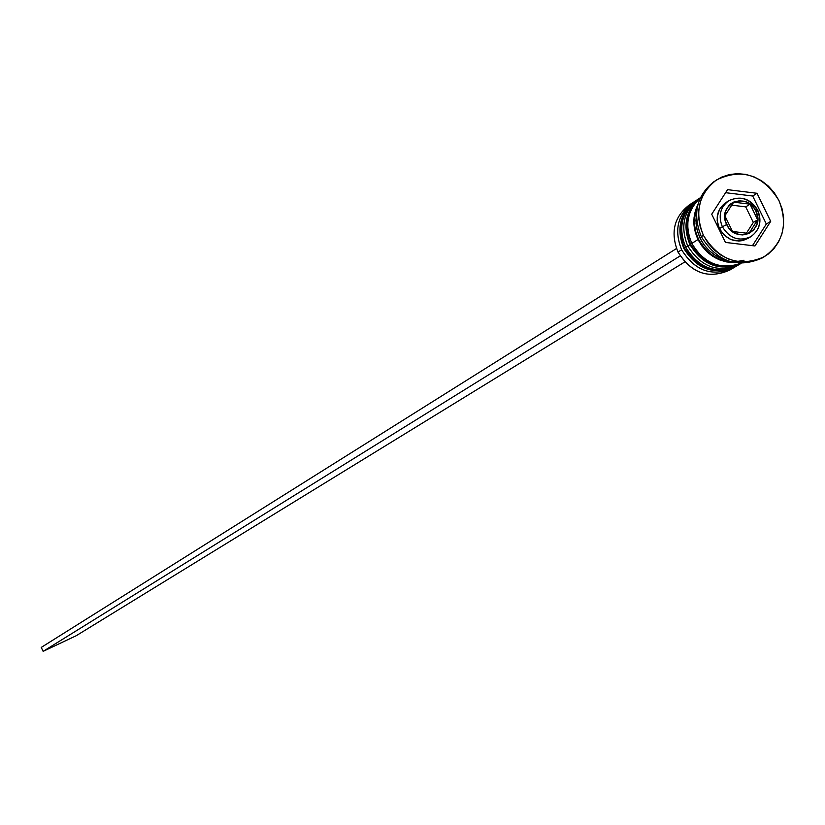 <?xml version="1.0" encoding="UTF-8"?>
<svg xmlns="http://www.w3.org/2000/svg" width="825" height="825" viewBox="0 0 825 825"><rect width="100%" height="100%" fill="white"/><g stroke="black" fill="none" stroke-linecap="round" stroke-linejoin="round"><path stroke-width="1.24" d="M683.853 248.449L684.059 248.253C677.232 232.258 679.047 218.12 689.514 205.848M695.702 200.753L696.321 200.362C680.573 212.221 676.624 228.102 684.461 248.005C676.696 228.463 680.45 212.716 695.702 200.753L695.3 201.022C680.037 212.984 676.294 228.721 684.059 248.253L684.059 248.253C697.383 269.589 714.677 275.653 735.921 266.444L736.333 266.197C715.089 275.406 697.795 269.342 684.461 248.005C697.548 269.084 714.646 275.261 735.766 266.527M695.506 200.888L695.3 201.022C679.893 213.149 676.067 228.948 683.842 248.407L683.822 248.449C697.073 269.692 714.429 275.705 735.921 266.444M736.962 265.825L736.333 266.197L736.962 265.825M735.343 266.774C714.233 275.509 697.135 269.332 684.059 248.253L683.832 248.418M702.488 196.329C686.678 208.24 682.708 224.183 690.597 244.179L690.185 244.427C703.075 265.341 720.039 271.652 741.087 263.371C719.802 271.714 702.766 265.454 689.958 244.592L689.937 244.623C682.306 225.679 685.771 210.076 700.353 197.752C685.926 209.901 682.533 225.462 690.185 244.427L690.185 244.427C683.43 228.721 685.07 214.717 695.104 202.424M741.087 263.371C720.039 271.652 703.075 265.341 690.185 244.427L690.597 244.179C683.007 225.462 686.245 210.004 700.332 197.804M741.036 263.371C720.112 271.281 703.292 264.877 690.597 244.179C700.755 261.896 715.192 269.187 733.92 266.042M757.484 210.334C750.131 198.712 740.664 195.453 729.073 200.547C720.256 206.993 718.018 215.737 722.36 226.772L726.66 224.575C716.141 204.682 746.759 190.565 755.834 211.045L757.546 210.458C761.887 221.451 759.66 230.185 750.884 236.651C739.231 241.818 729.723 238.528 722.36 226.772C718.07 215.995 720.163 207.343 728.64 200.826C740.654 195.278 750.368 198.412 757.773 210.241M728.64 200.826L725.66 202.723C717.214 209.23 715.12 217.862 719.39 228.618L722.36 226.772L719.39 228.618L717.203 220.749L717.245 216.727L719.565 209.261L724.525 203.507M731.476 268.971C709.923 279.768 692.092 274.127 677.995 252.048C670.261 232.598 674.004 216.923 689.205 205.013C673.994 216.923 670.261 232.598 677.995 252.048L681.625 249.779C673.881 230.278 677.614 214.562 692.856 202.63L694.083 201.857C677.872 213.593 673.716 229.567 681.625 249.779L677.995 252.048C691.257 273.281 708.469 279.314 729.63 270.146L733.394 267.929C712.181 277.118 694.928 271.074 681.625 249.779C695.485 271.631 713.151 277.427 734.632 267.166L733.394 267.929M687.73 245.963L690.051 244.778L687.73 245.963C679.944 226.38 683.698 210.602 698.981 198.619L700.229 197.835C683.956 209.612 679.779 225.658 687.73 245.963L685.688 247.242L687.73 245.963C701.652 267.929 719.39 273.745 740.963 263.433L739.716 264.206C718.42 273.436 701.085 267.352 687.73 245.963M701.312 236.672C692.216 213.83 696.548 195.401 714.306 181.397C696.548 195.401 692.216 213.83 701.312 236.672L703.405 235.352C694.289 212.479 698.631 194.03 716.409 180.005C741.727 167.815 762.548 174.601 778.872 200.372L774.304 192.803L768.467 186.192L761.588 180.799L753.926 176.808L745.779 174.395L737.437 173.642L729.248 174.58L721.493 177.189L714.502 181.356L708.52 186.924L703.797 193.7L700.518 201.403L698.796 209.756L698.713 218.419L700.27 227.061L703.405 235.352L708.005 242.973L713.883 249.624L720.813 255.038L728.537 259.019L736.735 261.401L745.109 262.113L753.318 261.113L761.052 258.452L768.013 254.234L773.953 248.624L778.614 241.828L781.852 234.135L783.523 225.813L783.575 217.192L782.007 208.601L778.872 200.372C788.246 224.204 783.327 243.035 764.115 256.843C739.252 267.527 719.008 260.36 703.405 235.352L701.312 236.672C716.894 261.638 737.107 268.785 761.939 258.122L763.012 257.462C737.932 269.063 717.368 262.123 701.312 236.672M697.971 199.299L696.939 199.959C681.667 211.922 677.913 227.69 685.688 247.242C699.033 268.599 716.337 274.673 737.602 265.454L738.643 264.815M698.022 239.539C692.526 227.463 692.484 215.81 697.909 204.569L695.537 210.344L694.062 217.522L693.98 224.967L695.32 232.403L698.022 239.539L691.824 243.406L698.022 239.539L701.972 246.087L707.025 251.8L712.996 256.451L719.627 259.875L726.681 261.927L733.889 262.536C718.018 262.041 706.066 254.368 698.022 239.539M700.219 198.041C687.235 210.365 684.441 225.483 691.824 243.406C703.931 263.464 720.246 270.115 740.778 263.361L734.58 265.444L727.537 266.3L720.369 265.691L713.336 263.649L706.736 260.246L700.796 255.616L695.764 249.923L691.824 243.406L689.143 236.311L687.813 228.907L687.885 221.482L689.36 214.335L692.185 207.735L696.228 201.929L700.219 198.041M700.095 238.239L701.621 237.291L700.095 238.239C705.674 249.129 714.079 256.327 725.319 259.844L715.089 255.183L709.118 250.522L704.055 244.798L700.095 238.239L697.001 229.587L695.908 220.574L696.517 213.448L696.053 223.657L697.393 231.103L700.095 238.239M715.368 180.727L716.275 180.097M744.016 260.195C724.618 264.877 709.448 257.916 698.517 239.302L702.415 245.747L707.396 251.377L713.264 255.956L719.802 259.328L731.197 261.896M727.567 189.657L757.02 193.287L770.705 221.378L754.968 245.963L725.443 242.426L711.717 214.222L727.567 189.657L757.02 193.287L752.699 196.02L725.618 192.689L752.699 196.02L757.02 193.287L770.705 221.378L766.332 224.018L752.699 196.02L766.332 224.018L770.705 221.378L754.968 245.963L725.443 242.426L711.717 214.222L727.567 189.657M697.28 207.271L694.619 217.625L694.547 224.967L695.867 232.279L698.517 239.302M697.063 199.877L690.082 205.941L686.049 211.726L683.244 218.295L681.77 225.421L681.687 232.805L683.018 240.168L685.688 247.242L689.607 253.729L694.619 259.39L700.528 264L707.107 267.393L714.11 269.424L721.246 270.022L728.258 269.167L737.746 265.372M752.482 245.664L766.332 224.018L752.482 245.664M747.945 238.435L742.583 240.601L738.757 241.065L731.063 239.611L724.257 235.249L719.39 228.618C726.743 240.353 736.23 243.633 747.863 238.477L750.884 236.651C759.835 229.969 762.145 221.182 757.793 210.282L755.834 211.045L754.071 208.117L749.141 203.466L746.171 201.929L739.788 200.712L733.621 202.094L730.919 203.713L728.609 205.868L725.526 211.468L724.866 214.696L725.443 221.378L728.434 227.514L730.702 230.082L733.373 232.176L739.52 234.64L742.748 234.919L748.914 233.516L753.916 229.732L756.979 224.122L757.659 217.563L755.834 211.045C766.373 230.856 735.807 245.118 726.66 224.575L722.36 226.772C729.568 238.373 738.963 241.735 750.533 236.868C759.588 230.453 761.929 221.657 757.546 210.458L757.804 210.282M733.652 202.166L750.028 204.167L757.639 219.79L748.883 233.444L732.487 231.474L724.866 215.81L733.652 202.166L750.028 204.167L745.717 206.869L731.723 205.157L745.717 206.869L750.028 204.167L757.639 219.79L753.308 222.441L745.717 206.869L753.308 222.441L757.639 219.79L748.883 233.444L732.487 231.474L724.866 215.81L733.652 202.166M746.439 233.155L753.308 222.441L746.439 233.155M676.479 248.542L41.25 647.419L43.137 651.358L76.209 635.724L684.74 261.968L76.209 635.724L43.137 651.358L680.151 255.936L43.137 651.358L41.25 647.419L676.479 248.542M692.856 202.63L689.195 205.013M698.981 198.619L696.939 199.959M763.95 256.946L761.939 258.122M739.716 264.206L737.602 265.454"/></g></svg>
